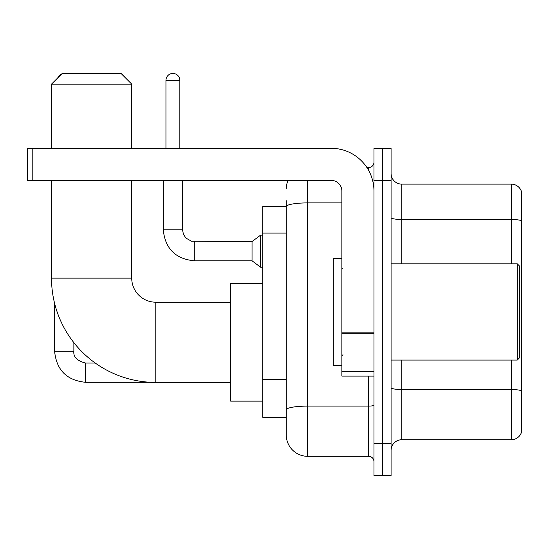 <?xml version="1.0" encoding="UTF-8"?>
<svg xmlns="http://www.w3.org/2000/svg" width="549" height="549" viewBox="0 0 549 549"><rect width="100%" height="100%" fill="white"/><g stroke="black" fill="none" stroke-linecap="round" stroke-linejoin="round"><path stroke-width="0.82" d="M307.653 180.388L307.653 456.315A21.39 21.39 0 0 1 286.262 434.925L286.262 200.708L286.262 206.589L262.738 206.589L262.738 417.274L286.262 417.274M373.965 443.475L373.965 475.564L382.516 475.564L382.516 443.475L382.516 475.564L391.073 475.564L391.073 443.475L382.516 443.475L382.516 180.388L382.516 443.475L373.965 443.475L373.965 180.388L382.516 180.388L382.516 148.299L382.516 180.388L391.073 180.388L391.073 443.475M391.073 180.388L391.073 148.299L373.965 148.299L373.965 180.388M307.653 456.315L368.612 456.315L368.612 376.099M366.91 167.555L368.612 167.555A5.346 5.346 0 0 0 373.965 162.202M286.262 434.925L286.262 413.534M341.876 202.904L307.653 202.904A21.39 3.713 180 0 0 286.262 206.616L286.262 200.708M373.965 461.661A5.346 5.346 0 0 0 368.612 456.315M286.262 188.938A21.39 21.39 0 0 1 288.047 180.388M391.073 450.427A10.692 10.692 0 0 1 401.765 439.735L511.284 439.735L511.284 360.062M521.55 191.827A10.692 10.692 0 0 0 511.284 184.128A10.692 10.692 0 0 1 521.55 191.827L521.55 432.036A10.692 10.692 0 0 1 511.284 439.735M521.55 192.685L521.55 220.815A10.692 1.86 180 0 0 511.284 219.476L511.284 184.128L401.765 184.128A10.692 10.692 0 0 1 391.073 173.436A10.692 10.692 0 0 0 401.765 184.128L401.765 263.808M230.649 382.413L155.786 382.413A104.276 104.276 0 0 1 51.51 278.137L51.51 180.388M155.786 382.413L155.786 302.197A24.06 24.06 0 0 1 131.726 278.137L131.726 180.388M62.209 73.436L121.027 73.436L131.726 84.134L51.51 84.134L62.209 73.436M131.726 148.299L131.726 84.134M51.51 148.299L51.51 84.134M262.738 283.483L230.649 283.483L230.649 401.127L262.738 401.127M61.742 73.902A6.952 6.952 0 0 0 57.755 77.896M54.612 303.377L54.612 351.291L73.868 351.291L73.868 342.651M121.857 74.266A6.952 6.952 0 0 1 124.698 77.107M165.949 148.299L165.949 80.387A6.952 6.952 0 0 1 172.901 73.436A6.952 6.952 0 0 1 179.852 80.387L179.852 148.299M194.291 260.809C175.474 258.95 165.132 248.615 163.273 229.798C165.132 248.615 175.474 258.95 194.291 260.809C175.474 258.95 165.132 248.615 163.273 229.798C165.132 248.615 175.474 258.95 194.291 260.809C175.474 258.95 165.132 248.615 163.273 229.798C165.132 248.615 175.474 258.95 194.291 260.809C175.474 258.95 165.132 248.615 163.273 229.798C165.132 248.615 175.474 258.95 194.291 260.809C175.474 258.95 165.132 248.615 163.273 229.798C165.132 248.615 175.474 258.95 194.291 260.809C175.474 258.95 165.132 248.615 163.273 229.798C165.132 248.615 175.474 258.95 194.291 260.809C175.474 258.95 165.132 248.615 163.273 229.798C165.132 248.615 175.474 258.95 194.291 260.809C175.474 258.95 165.132 248.615 163.273 229.798C165.132 248.615 175.474 258.95 194.291 260.809C175.474 258.95 165.132 248.615 163.273 229.798L182.522 229.798L183.455 234.389L185.974 238.115L191.532 241.231L252.039 241.56L252.039 260.809L194.291 260.809L194.291 241.581M252.039 241.56L260.597 235.144L260.597 267.226L262.738 267.226M373.965 376.099L341.876 376.099L341.876 332.852L373.965 332.852M373.965 191.079A42.781 42.781 0 0 0 331.184 148.299L32.796 148.299L32.796 180.388L331.184 180.388A10.692 10.692 0 0 1 341.876 191.079L341.876 332.852M32.796 180.388L27.45 180.388L27.45 148.299L32.796 148.299M517.275 263.808L519.409 265.942L519.409 357.921L517.275 360.062L517.275 263.808L391.073 263.808M341.876 258.455L333.318 258.455L333.318 365.408L341.876 365.408M286.262 233.099L262.738 233.099M286.262 379.62L262.738 379.62M373.965 405.176A5.346 0.926 0 0 1 368.612 406.102L307.653 406.102A21.39 3.713 180 0 0 286.262 409.815M368.612 170.368L368.612 167.555M521.55 390.867A10.692 1.86 180 0 0 511.284 389.529L401.765 389.529L401.765 439.735M511.284 263.808L511.284 219.476L401.765 219.476A10.692 1.86 0 0 1 391.073 217.624M401.765 360.062L401.765 389.529A10.692 1.86 0 0 1 391.073 387.669M51.51 278.137L131.726 278.137M95.272 363.054L85.63 363.054C77.141 360.913 73.216 356.994 73.868 351.291C73.216 356.994 77.141 360.913 85.63 363.054C77.141 360.913 73.216 356.994 73.868 351.291C73.216 356.994 77.141 360.913 85.63 363.054C77.141 360.913 73.216 356.994 73.868 351.291C73.216 356.994 77.141 360.913 85.63 363.054C77.141 360.913 73.216 356.994 73.868 351.291C73.216 356.994 77.141 360.913 85.63 363.054L85.63 382.303C66.813 380.443 56.472 370.108 54.612 351.291C56.472 370.108 66.813 380.443 85.63 382.303C66.813 380.443 56.472 370.108 54.612 351.291C56.472 370.108 66.813 380.443 85.63 382.303C66.813 380.443 56.472 370.108 54.612 351.291C56.472 370.108 66.813 380.443 85.63 382.303C66.813 380.443 56.472 370.108 54.612 351.291C56.472 370.108 66.813 380.443 85.63 382.303L151.064 382.303M182.522 229.798L182.522 180.388M165.949 80.387L179.852 80.387M373.965 333.785L341.876 333.785M341.876 371.68L373.965 371.68M230.649 302.197L155.786 302.197M252.039 260.809L260.597 267.226M163.273 229.798L163.273 180.388M260.597 235.144L262.738 235.144M391.073 360.062L517.275 360.062M342.947 269.154L341.876 268.084M342.947 354.709L341.876 355.779"/></g></svg>
